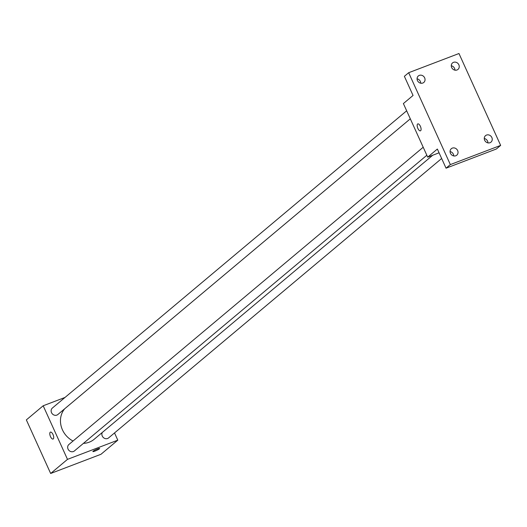 <?xml version="1.0" encoding="UTF-8"?>
<svg xmlns="http://www.w3.org/2000/svg" width="527" height="527" viewBox="0 0 527 527"><rect width="100%" height="100%" fill="white"/><g stroke="black" fill="none" stroke-linecap="round" stroke-linejoin="round"><path stroke-width="0.79" d="M114.517 432.937L117.798 440.17L100.967 454.287L50.658 473.483L26.35 419.894L43.181 405.77L65.012 397.444M117.798 440.17L67.489 459.366L50.658 473.483M67.489 459.366L43.181 405.77M50.236 432.226A3.709 1.561 69.1 0 1 50.434 432.107A3.709 1.561 69.1 0 1 53.214 435.019A3.709 1.561 69.1 0 1 53.075 439.037A3.709 1.561 69.1 0 1 50.394 436.382A3.709 1.561 69.1 0 1 50.236 432.226M64.696 408.774A21.284 19.104 50 0 0 73.049 441.013M83.437 443.365A21.284 19.104 50 0 0 94.168 439.281L432.713 155.248M102.291 432.463A4.242 3.808 50 0 0 103.463 437.641A4.242 3.808 50 0 0 108.582 437.917L441.646 158.482M423.201 147.244L68.925 444.472A4.242 3.808 50 0 0 68.734 450.163A4.242 3.808 50 0 0 74.373 450.967L426.837 155.261M406.666 110.802L52.39 408.03A4.242 3.808 50 0 0 52.199 413.721A4.242 3.808 50 0 0 57.845 414.525L410.302 118.819M99.623 448.497A3.709 0.487 -24.4 0 1 94.992 451.079A3.709 0.487 -24.4 0 1 92.871 451.56A3.709 0.487 -24.4 0 1 96.046 449.59A3.709 0.487 -24.4 0 1 99.629 448.497A3.709 0.487 -24.4 0 1 94.992 451.079A3.709 0.487 -24.4 0 1 92.871 451.56M53.082 439.037A3.709 1.561 69.1 0 1 50.394 436.376A3.709 1.561 69.1 0 1 50.236 432.219A3.709 1.561 69.1 0 1 50.434 432.107M427.7 157.158L403.386 103.569L413.056 95.453L404.374 76.316L408.669 72.713L458.971 53.517L500.65 145.393L496.355 148.996L446.046 168.192L437.364 149.049L427.7 157.158L439.077 152.817M500.65 145.393L450.348 164.582L446.046 168.192M450.348 164.582L408.669 72.713M420.447 130.821A3.709 1.561 69.1 0 1 417.766 128.166A3.709 1.561 69.1 0 1 417.608 124.01A3.709 1.561 69.1 0 1 417.799 123.891A3.709 1.561 69.1 0 1 420.586 126.803A3.709 1.561 69.1 0 1 420.447 130.828A3.709 1.561 69.1 0 1 417.766 128.166A3.709 1.561 69.1 0 1 417.601 124.01A3.709 1.561 69.1 0 1 417.806 123.891M453.747 155.939A4.242 3.808 50 0 0 453.352 154.174A4.242 3.808 50 0 0 450.065 151.552M487.956 142.889A4.242 3.808 50 0 0 487.554 141.124A4.242 3.808 50 0 0 484.267 138.496M420.75 83.207A4.242 3.808 50 0 0 420.355 81.441A4.242 3.808 50 0 0 417.068 78.813M454.959 70.157A4.242 3.808 50 0 0 454.564 68.391A4.242 3.808 50 0 0 451.277 65.763M484.669 140.261A4.242 3.808 -130 0 1 485.532 135.643A4.242 3.808 -130 0 1 491.856 137.521A4.242 3.808 -130 0 1 490.986 142.138A4.242 3.808 -130 0 1 484.669 140.261M451.672 67.528A4.242 3.808 -130 0 1 452.541 62.911A4.242 3.808 -130 0 1 458.859 64.788A4.242 3.808 -130 0 1 457.989 69.406A4.242 3.808 -130 0 1 451.672 67.528M417.463 80.578A4.242 3.808 -130 0 1 418.333 75.96A4.242 3.808 -130 0 1 424.65 77.838A4.242 3.808 -130 0 1 423.787 82.456A4.242 3.808 -130 0 1 417.463 80.578M450.46 153.311A4.242 3.808 -130 0 1 451.329 148.693A4.242 3.808 -130 0 1 457.647 150.57A4.242 3.808 -130 0 1 456.777 155.188A4.242 3.808 -130 0 1 450.46 153.311M32.266 432.937L29.097 425.948M48.8 469.379L45.632 462.39"/></g></svg>
